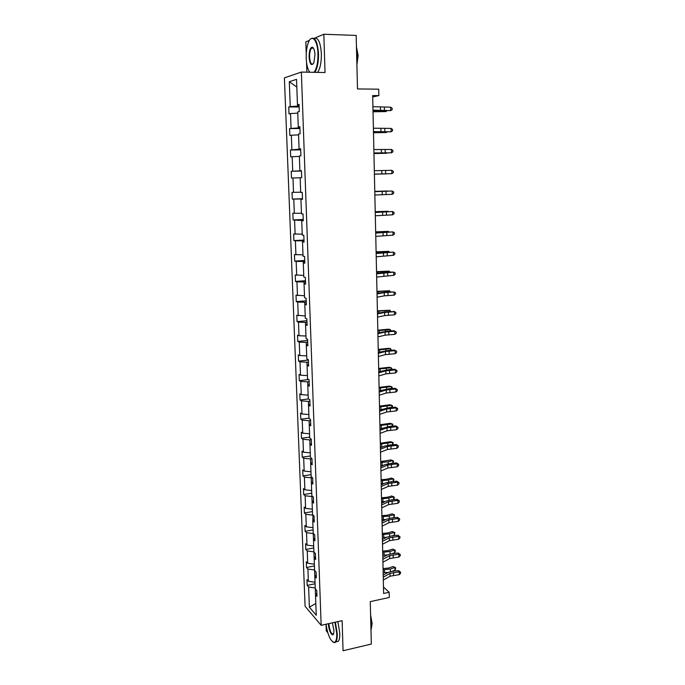 <?xml version="1.0" encoding="UTF-8"?>
<svg xmlns="http://www.w3.org/2000/svg" width="685" height="685" viewBox="0 0 685 685"><rect width="100%" height="100%" fill="white"/><g stroke="black" fill="none" stroke-linecap="round" stroke-linejoin="round"><path stroke-width="1.03" d="M312.865 47.462L312.6 48.155M372.7 96.979L378.865 95.6L372.674 95.54L383.609 593.475L389.166 592.277L389.277 597.483L370.268 601.618L371.33 644.063L343.057 650.75L342.115 620.653L321.162 625.328L301.357 72.071L325.033 72.524L323.834 34.25L314.072 38.386M309.474 40.338L305.827 41.879L306.238 53.807M323.834 34.25L356.166 35.423L357.501 88.93L378.728 89.196L378.865 95.6M326.051 624.48L326.274 630.885L327.755 632.64M301.357 72.071L284.403 77.867L305.09 606.276L321.162 625.328M306.537 62.361L306.88 72.173M299.062 105.01L297.47 104.771L297.53 106.132L290.243 106.577L289.293 81.712L296.528 79.349L297.47 104.771L299.037 104.377L299.302 111.544L297.727 111.903L298.283 126.965L299.85 126.674L300.107 133.78L298.54 134.037L299.088 148.962L300.655 148.773L300.912 155.82L299.354 155.974L299.893 170.779L301.451 170.685L301.708 177.663L300.15 177.723L300.689 192.399L302.248 192.408L302.496 199.326L300.946 199.292L301.477 213.831L303.035 213.943L303.284 220.801L301.725 220.664L302.256 235.092L303.815 235.289L304.063 242.088L302.513 241.865L303.035 256.164L304.585 256.455L304.834 263.203L303.284 262.877L303.806 277.057L305.347 277.442L305.596 284.129L304.046 283.718L304.568 297.778L306.109 298.249L306.349 304.876L304.808 304.38L305.322 318.319L306.863 318.885L307.103 325.461L305.561 324.87L306.075 338.698L307.608 339.34L307.848 345.865L306.306 345.189L306.811 358.897L308.344 359.634L308.584 366.098L307.051 365.336L307.548 378.933L309.081 379.747L309.312 386.16L307.788 385.321L308.284 398.807L309.808 399.706L310.04 406.059L308.515 405.135L309.003 418.509L310.528 419.494L310.759 425.796L309.235 424.794L309.723 438.058L311.247 439.119L311.478 445.37L309.954 444.291L310.442 457.443L311.958 458.582L312.18 464.781L310.665 463.625L311.144 476.674L312.66 477.882L312.882 484.038L311.375 482.805L311.846 495.743L313.362 497.036L313.584 503.141L312.069 501.822L312.548 514.666L314.055 516.028L314.269 522.081L312.762 520.694L313.233 533.435L314.74 534.865L314.954 540.876L313.456 539.412L313.918 552.05L315.417 553.557L315.639 559.517L314.141 557.984L314.603 570.519L316.093 572.095L316.316 578.012L314.817 576.41L316.247 615.25L309.38 607.193L308.61 586.985L307.18 585.392L315.083 583.774M315.246 588.004L308.61 586.985M315.811 603.476L309.38 607.193M315.031 582.25L308.387 581.248L306.957 579.673L307.18 585.392M308.387 581.248L307.925 569.029L306.495 567.497L314.432 565.938M314.364 564.2L307.702 563.241L306.272 561.734L306.495 567.497M307.702 563.241L307.231 550.928L305.801 549.473L313.773 547.966M313.696 546.005L307.008 545.097L305.578 543.659L305.801 549.473M307.008 545.097L306.529 532.69L305.099 531.295L313.105 529.856M313.019 527.664L306.306 526.816L304.876 525.446L305.099 531.295M306.306 526.816L305.827 514.307L304.397 512.988L312.428 511.601M312.343 509.186L305.604 508.381L304.166 507.088L304.397 512.988M305.604 508.381L305.125 495.777L303.678 494.527L311.752 493.2M311.658 490.554L304.893 489.809L303.455 488.576L303.678 494.527M304.893 489.809L304.405 477.103L302.967 475.921L311.076 474.654M310.964 471.777L304.174 471.083L302.736 469.927L302.967 475.921M304.174 471.083L303.686 458.274L302.239 457.169L310.382 455.962M310.271 452.845L303.455 452.211L302.008 451.124L302.239 457.169M303.455 452.211L302.958 439.299L301.511 438.272L309.688 437.124M309.569 433.768L302.727 433.185L301.28 432.175L301.511 438.272M302.727 433.185L302.231 420.17L300.783 419.211L308.995 418.133M308.858 414.528L301.999 414.005L300.544 413.072L300.783 419.211M301.999 414.005L301.494 400.888L300.039 400.006L308.55 398.961M308.147 395.142L301.254 394.671L299.799 393.815L300.039 400.006M301.254 394.671L300.749 381.442L299.294 380.646L308.729 379.567M307.428 375.594L300.509 375.183L299.054 374.404L299.294 380.646M300.509 375.183L300.004 361.851L298.54 361.123L308.361 360.079M306.7 355.883L299.765 355.532L298.3 354.839L298.54 361.123M299.765 355.532L299.251 342.089L297.787 341.447L307.651 340.488M305.972 336.01L299.002 335.718L297.538 335.102L297.787 341.447M299.002 335.718L298.489 322.164L297.025 321.608L306.931 320.726M305.236 315.973L296.776 315.211L297.025 321.608M298.24 315.751L297.718 302.076L296.254 301.606L306.204 300.809M304.491 295.774L296.006 295.158L296.254 301.606M297.47 295.603L296.947 281.826L295.475 281.441L305.467 280.722M303.746 275.404L295.226 274.942L295.475 281.441M296.691 275.301L296.16 261.405L294.696 261.105L304.731 260.471M302.984 254.863L294.439 254.546L294.696 261.105M295.911 254.829L295.381 240.812L293.899 240.598L303.986 240.058M302.222 234.15L293.651 233.987L293.899 240.598M295.124 234.176L294.584 220.048L293.103 219.928L303.232 219.474M301.46 213.266L292.846 213.258L293.103 219.928M294.327 213.36L293.779 199.112L292.307 199.078L302.479 198.71M300.681 192.202L292.041 192.357L292.307 199.078M293.522 192.365L292.975 177.997L291.493 178.049L291.228 171.276L301.468 171.036M301.46 170.77L291.228 171.276M292.718 171.19L292.161 156.702L290.68 156.848L290.414 150.015L300.698 149.869M300.664 149.039L290.414 150.015M291.896 149.835L291.339 135.228L289.849 135.467L289.584 128.575L299.919 128.523M299.867 127.119L298.283 126.965L298.326 127.924L289.584 128.575M291.074 128.3L290.517 113.564L289.019 113.907L288.753 106.954L299.131 106.997M290.243 106.577L288.753 106.954M316.872 593.27L315.485 594.683L316.984 596.352L316.77 590.496L315.271 588.843M316.205 575.049L314.817 576.41M314.612 570.528L314.826 576.402M314.578 569.997L307.925 569.029M315.537 556.682L314.141 557.984L313.927 552.059M313.91 551.853L307.231 550.928M314.86 538.17L313.456 539.412L313.25 533.564L306.529 532.69M314.175 519.513L312.762 520.694M312.976 515.051L312.771 520.686M312.574 515.129L305.827 514.307M313.49 500.701L312.069 501.822L311.889 496.539L305.125 495.777M312.634 496.419L311.889 496.539M312.797 481.735L311.375 482.805L311.195 477.813L304.405 477.103M312.343 477.633L311.195 477.813M312.103 462.615L310.665 463.625M311.958 458.719L310.502 458.933L310.673 463.617M310.502 458.933L303.686 458.274M311.401 443.349L309.954 444.291M311.264 439.693L309.8 439.898L309.962 444.282M309.8 439.898L302.958 439.299M310.69 423.912L309.235 424.794L309.098 420.718L302.231 420.17M310.57 420.522L309.098 420.718M309.98 404.321L308.515 405.135L308.387 401.376L301.494 400.888M309.86 401.187L308.387 401.376M309.26 384.568L307.788 385.321L307.668 381.87L300.749 381.442M309.149 381.699L307.668 381.87M308.533 364.651L307.051 365.336L306.949 362.219L300.004 361.851M308.438 362.057L306.949 362.219M307.796 344.572L306.306 345.189L306.221 342.397L299.251 342.089M307.711 342.252L306.221 342.397M307.06 324.322L305.561 324.87L305.484 322.412L298.489 322.164M306.983 322.275L305.484 322.412M306.315 303.9L304.808 304.38L304.739 302.265L297.718 302.076M306.246 302.145L304.739 302.265M305.561 283.307L304.046 283.718L303.994 281.946L296.947 281.826M305.51 281.843L303.994 281.946M304.808 262.543L303.284 262.877L303.241 261.464L296.16 261.405M304.765 261.37L303.241 261.464M304.046 241.6L302.513 241.865L302.479 240.812L295.381 240.812M304.012 240.726L302.479 240.812M303.275 220.484L294.584 220.048M303.25 219.911L301.717 219.979M302.496 199.181L300.946 199.292M302.487 198.915L300.955 199.292M300.938 198.967L293.779 199.112M300.15 177.783L292.975 177.997M301.46 170.925L299.91 170.959M299.362 156.42L292.161 156.702M300.681 149.51L299.122 149.535M298.574 134.868L291.339 135.228M299.893 127.915L298.326 127.924M297.778 113.136L290.517 113.564M389.166 592.277L383.463 587.011M299.105 106.141L297.53 106.132M296.819 87.115L289.293 81.712M372.914 106.697L390.664 107.185L390.724 110.602L392.171 109.626L392.145 108.264L390.664 107.185M372.991 110.157L390.724 110.602L373 110.559M373.025 111.792L386.066 111.578L373.025 111.561M386.597 110.91L386.066 111.578L386.049 110.919M314.03 72.31C316.735 68.731 318.054 62.532 317.968 53.721C317.712 40.141 311.701 33.445 308.378 42.513C306.777 46.743 306.058 51.957 306.212 58.157C306.52 64.818 307.711 69.51 309.774 72.233M310.245 39.336L310.545 38.985C314.809 36.194 317.472 41.083 318.508 53.678C318.611 62.241 317.369 68.457 314.792 72.327M314.954 54.86L313.893 62.592C311.495 66.402 309.894 64.561 309.081 57.069C309.115 51.178 310.125 47.873 312.112 47.162C313.721 47.565 314.672 50.125 314.954 54.86M313.405 48.078L312.488 47.608L311.504 48.13C310.185 49.859 309.551 52.831 309.603 57.026C310.048 62.678 311.255 64.972 313.208 63.902M356.491 48.258L357.142 54.74L356.817 61.539M356.448 46.854L358.127 55.459L356.902 65.007M314.124 38.428C318.097 37.11 320.52 42.222 321.368 53.755C321.462 62.309 320.212 68.517 317.609 72.387M326.026 624.249C327.798 635.295 330.547 641.34 334.263 642.393C336.027 641.854 336.866 638.942 336.78 633.659L334.914 622.263M335.376 622.16L337.26 633.745C337.362 637.735 336.883 640.458 335.821 641.922L334.682 642.684L332.816 641.999M332.388 622.828L333.963 630.397L333.681 633.522C332.567 637.889 328.552 630.483 328.457 624.018L328.449 623.701M328.92 623.598L328.928 624.095C329.785 631.142 331.309 634.43 333.501 633.967L333.535 633.925M370.731 620.242L371.313 625.97L370.996 630.739M370.602 614.993L372.118 623.573L371.236 628.958M337.885 621.603L339.777 633.163C339.871 637.153 339.392 639.876 338.322 641.34L335.975 641.879M373.385 128.215L391.049 128.403L391.118 131.794L392.548 130.801L392.531 129.448L391.049 128.403M373.462 131.64L391.118 131.794L373.471 131.914M373.856 149.544L391.443 149.45L391.503 152.806L392.933 151.796L392.907 150.452L391.443 149.45M373.933 152.943L391.503 152.806L373.933 153.089M373.488 132.762L386.468 132.505L373.488 132.599M386.819 132.042L386.468 132.505L386.46 132.051M373.942 153.56L386.871 153.252L373.942 153.466M374.318 170.693L391.829 170.317L391.888 173.648L393.31 172.611L393.284 171.284L391.829 170.317M381.819 173.904L391.888 173.648L374.395 174.093L381.819 173.904L381.75 170.565M374.395 174.187L387.273 173.836L374.395 174.17M374.781 191.672L392.205 191.012L374.781 191.594M374.858 195.011L392.274 194.309L392.205 191.012L393.661 191.946L393.687 193.264L392.274 194.309M374.772 191.372L387.607 190.987L374.772 191.415M375.234 212.47L392.591 211.537L375.234 212.281M375.311 215.784L392.651 214.816L392.591 211.537L394.038 212.436L394.063 213.746L392.651 214.816M375.217 211.691L388.001 211.263L375.226 211.802M375.688 233.097L392.967 231.898L375.688 232.789M375.765 236.385L393.027 235.143L392.967 231.898L394.406 232.763L394.432 234.056L393.027 235.143M375.663 231.847L388.386 231.376L375.671 232.027M388.395 231.881L388.386 231.376L388.815 231.864M376.142 253.553L393.336 252.089L376.133 253.133M376.211 256.815L393.395 255.308L393.336 252.089L394.774 252.919L394.8 254.203L393.395 255.308M376.099 251.832L388.772 251.326L376.108 252.08M388.789 252.02L388.772 251.326L389.388 251.994M376.587 273.846L393.704 272.116L386.905 272.099L376.579 273.315M376.656 277.082L393.764 275.31L393.704 272.116L395.134 272.913L395.159 274.188L393.764 275.31M376.536 271.662L389.157 271.114L376.544 271.979M389.174 271.996L389.157 271.114L389.885 271.962M377.024 293.968L384.251 292.658L394.072 291.981L387.299 291.921L377.015 293.326M377.101 297.179L384.319 295.834L394.132 295.158L394.072 291.981L395.493 292.752L395.519 294.011L394.132 295.158M376.973 291.339L389.542 290.748L376.981 291.716M389.559 291.81L389.542 290.748L390.27 291.776M377.469 313.927L384.662 312.428L394.44 311.692L387.693 311.589L377.452 313.182M377.538 317.112L384.722 315.579L394.5 314.835L394.44 311.692L395.853 312.42L395.879 313.679L394.5 314.835M393.738 311.273L395.853 312.42M377.401 310.853L389.919 310.219L377.409 311.298M389.945 311.469L389.919 310.219L390.647 311.435M377.897 333.723L385.056 332.045L394.8 331.24L394.098 330.752L388.078 331.095L377.88 332.867M377.974 336.883L385.124 335.171L394.86 334.357L394.8 331.24L396.213 331.942L396.23 333.184L394.86 334.357M394.098 330.752L396.213 331.942M377.82 330.213L388.361 329.185L390.296 329.545L377.837 330.718M390.322 330.966L390.296 329.545L391.024 330.932M378.334 353.357L385.458 351.499L395.159 350.634L394.457 350.086L388.464 350.446L378.308 352.407M378.403 356.491L385.518 354.599L395.219 353.725L395.159 350.634L396.564 351.302L396.581 352.535L395.219 353.725M394.457 350.086L396.564 351.302M378.248 349.418L388.746 348.305L390.664 348.708L378.257 349.984M390.698 350.309L390.664 348.708L391.392 350.266M378.762 372.837L385.852 370.799L395.51 369.874L394.817 369.266L388.84 369.643L378.736 371.775M378.831 375.945L385.92 373.882L395.57 372.94L395.51 369.874L396.915 370.508L396.932 371.732L395.57 372.94M394.817 369.266L396.915 370.508M378.668 368.47L389.114 367.28L391.032 367.734L378.677 369.104M391.067 369.498L391.032 367.734L391.743 368.282L391.76 369.455M379.182 392.162L386.246 389.945L395.87 388.96L395.176 388.292L389.226 388.686L379.156 390.998M379.25 395.245L386.306 393.002L395.921 392.008L395.87 388.96L397.257 389.568L397.283 390.784L395.921 392.008M395.176 388.292L397.257 389.568M379.079 387.376L389.491 386.1L391.4 386.597L379.096 388.07M391.435 388.541L391.4 386.597L392.103 387.111L392.025 388.498M379.61 411.334L386.631 408.945L396.213 407.9L395.528 407.173L389.594 407.584L379.576 410.067M379.67 414.391L386.7 411.976L396.272 410.914L396.213 407.9L397.6 408.474L397.625 409.681L396.272 410.914M395.528 407.173L397.6 408.474M379.49 406.136L389.859 404.775L391.76 405.323L379.507 406.89M391.803 407.429L391.76 405.323L392.462 405.794L392.282 407.395M380.124 409.887L379.576 409.887M380.021 430.351L387.016 427.791L396.564 426.686L395.87 425.899L389.97 426.335L379.995 428.99M380.089 433.382L387.085 430.796L396.615 429.683L396.564 426.686L397.942 427.234L397.968 428.425L396.615 429.683M395.87 425.899L397.942 427.234M379.901 424.751L390.227 423.304L392.12 423.904L379.918 425.556M392.162 426.173L392.12 423.904L392.822 424.332L392.531 426.147M381.254 428.536L379.987 428.536M380.44 449.214L387.402 446.492L396.906 445.327L396.221 444.479L390.339 444.933L384.936 445.995L380.406 447.759M380.5 452.22L387.462 449.471L396.966 448.298L396.906 445.327L398.285 445.841L398.302 447.031L396.966 448.298M396.221 444.479L398.285 445.841M380.303 443.221L390.587 441.688L392.479 442.339L380.329 444.085M392.531 444.762L392.479 442.339L393.173 442.733L392.788 444.745M382.273 447.031L380.389 447.04M380.851 467.932L387.787 465.046L397.249 463.822L396.564 462.923L390.707 463.394L385.33 464.516L380.817 466.382M380.911 470.912L387.847 468.001L397.3 466.768L397.249 463.822L398.619 464.31L398.636 465.492L397.3 466.768M396.564 462.923L398.619 464.31M380.706 461.544L390.955 459.935L392.839 460.628L388.155 461.793L380.732 462.469M392.882 463.214L392.839 460.628L393.524 460.988L393.053 463.206M383.232 465.38L380.791 465.398M381.254 486.496L388.164 483.456L397.591 482.171L396.906 481.221L391.067 481.709L385.715 482.882L381.22 484.86M381.322 489.458L388.224 486.393L397.642 485.1L397.591 482.171L398.953 482.634L398.97 483.798L397.642 485.1M396.906 481.221L398.953 482.634M381.108 479.731L386.648 479.269L391.306 478.044L393.19 478.781L388.523 480.014L381.125 480.707M393.241 481.521L393.19 478.781L393.875 479.098L393.318 481.521M384.131 483.576L381.194 483.619M381.665 504.922L388.532 501.72L397.925 500.384L397.24 499.374L391.426 499.879L386.092 501.112L381.622 503.192M381.725 507.859L388.592 504.631L397.976 503.287L397.925 500.384L399.278 500.812L399.304 501.977L397.976 503.287M397.24 499.374L399.278 500.812M381.502 497.781L387.025 497.301L391.666 496.008L393.533 496.788L388.892 498.081L381.528 498.808M393.592 499.665L393.533 496.788L394.217 497.079L394.243 498.226L393.455 499.699M384.987 501.625L381.588 501.694M382.059 523.203L388.909 519.846L398.259 518.451L397.574 517.389L391.786 517.911L386.477 519.204L382.024 521.379M382.127 526.123L388.969 522.732L398.31 521.336L398.259 518.451L399.612 518.853L399.629 520.009L398.31 521.336M397.574 517.389L399.612 518.853M381.896 515.685L387.402 515.188L392.017 513.844L394.56 514.914L393.935 517.517L392.959 517.809M393.935 517.517L393.884 514.666L389.26 516.019L381.922 516.773M385.801 519.53L381.982 519.632M394.56 514.914L392.017 513.844M382.461 541.338L389.277 537.828L398.593 536.381L397.908 535.268L392.145 535.807L386.854 537.151L382.418 539.429M382.521 544.232L389.337 540.696L398.644 539.241L398.593 536.381L399.937 536.757L399.954 537.905L398.644 539.241M397.908 535.268L399.937 536.757M382.29 533.461L387.77 532.947L392.368 531.543L394.902 532.622L394.286 535.233L392.556 535.764M394.286 535.233L394.226 532.408L389.619 533.821L382.316 534.6M386.58 537.288L382.376 537.442M394.902 532.622L392.368 531.543M382.855 559.337L389.637 555.672L398.918 554.174L398.242 553.009L392.496 553.566L387.231 554.961L382.812 557.342M382.924 562.214L389.696 558.523L398.97 557.016L398.918 554.174L400.254 554.525L400.28 555.663L398.97 557.016M398.242 553.009L400.254 554.525M382.675 551.1L388.138 550.569L392.719 549.105L395.245 550.192L395.262 551.314L394.62 552.821L392.231 553.591M394.62 552.821L394.569 550.012L389.979 551.485L382.701 552.29M387.342 554.91L382.761 555.107M395.245 550.192L392.719 549.105M383.249 577.198L390.005 573.388L399.244 571.838L398.567 570.614L392.847 571.187L387.599 572.643L383.206 575.109M383.309 580.049L390.065 576.213L399.295 574.655L399.244 571.838L400.579 572.163L400.597 573.285L399.295 574.655M398.567 570.614L400.579 572.163M383.061 568.601L388.498 568.053L393.062 566.538L395.579 567.634L395.596 568.747L394.962 570.271L391.88 571.307M394.962 570.271L394.911 567.488L390.339 569.012L383.086 569.843M388.13 572.369L383.146 572.643M395.579 567.634L393.062 566.538M380.458 107.211L380.526 110.636M384.336 107.28L384.405 110.696M381.006 111.449L380.997 110.961M374.507 111.509L374.481 110.653M380.894 128.506L380.963 131.905M384.756 128.523L384.824 131.914M381.322 149.63L381.391 152.995M385.167 149.587L385.235 152.952M374.96 132.556L374.943 131.965M385.578 170.479L385.646 173.81M382.179 191.338L382.247 194.651M385.989 191.201L386.057 194.506M382.598 211.93L382.667 215.218M386.391 211.751L386.46 215.03M383.018 232.361L383.086 235.623M386.794 232.129L386.862 235.383M377.127 232.652L377.11 231.992M383.429 252.628L383.497 255.856M387.196 252.345L387.256 255.565M383.883 252.26L383.865 251.737M377.572 252.953L377.546 252.054M383.848 272.724L383.908 275.927M387.59 272.399L387.659 275.593M384.285 272.262L384.276 271.602M378 273.092L377.983 271.954M384.251 292.658L384.319 295.834M387.984 292.281L388.044 295.458M384.696 292.101L384.679 291.305M378.437 293.069L378.411 291.69M384.662 312.428L384.722 315.579M388.369 312.009L388.438 315.16M385.09 311.778L385.073 310.853M378.865 312.882L378.831 311.273M385.056 332.045L385.124 335.171M388.755 331.583L388.823 334.7M385.492 331.309L385.467 330.247M379.293 332.542L379.25 330.701M385.458 351.499L385.518 354.599M389.14 350.994L389.2 354.094M385.886 350.677L385.86 349.487M379.713 352.039L379.67 349.966M385.852 370.799L385.92 373.882M389.525 370.251L389.585 373.325M386.28 369.891L386.254 368.573M380.132 371.381L380.081 369.087M386.246 389.945L386.306 393.002M389.902 389.363L389.962 392.411M386.665 388.952L386.64 387.513M380.552 390.57L380.492 388.061M386.631 408.945L386.7 411.976M390.27 408.311L390.33 411.342M387.051 407.866L387.025 406.299M380.963 409.604L380.903 406.881M387.016 427.791L387.085 430.796M390.638 427.123L390.698 430.12M387.436 426.627L387.402 424.94M381.374 428.485L381.305 425.556M387.402 446.492L387.462 449.471M391.007 445.781L391.067 448.761M387.813 445.241L387.778 443.443M381.776 447.04L381.708 444.077M387.787 465.046L387.847 468.001M391.375 464.293L391.435 467.247M388.19 463.719L388.155 461.793M382.17 465.398L382.11 462.469M388.164 483.456L388.224 486.393M391.734 482.668L391.794 485.596M388.566 482.043L388.523 480.014M382.564 483.619L382.504 480.707M388.532 501.72L388.592 504.631M392.094 500.889L392.154 503.8M388.934 500.23L388.892 498.081M382.958 501.703L382.898 498.808M388.909 519.846L388.969 522.732M392.454 518.982L392.514 521.867M389.303 518.28L389.26 516.019M383.343 519.641L383.283 516.773M389.277 537.828L389.337 540.696M392.805 536.929L392.865 539.789M389.671 536.192L389.619 533.821M383.737 537.451L383.668 534.6M389.637 555.672L389.696 558.523M393.156 554.739L393.216 557.581M390.03 553.96L389.979 551.485M384.114 555.115L384.054 552.298M390.005 573.388L390.065 576.213M393.507 572.412L393.567 575.229M390.39 571.598L390.339 569.012M384.499 572.651L384.439 569.851M311.504 48.13L313.473 48.181M312.488 47.608L312.112 47.162M338.322 641.34L335.821 641.922"/></g></svg>
